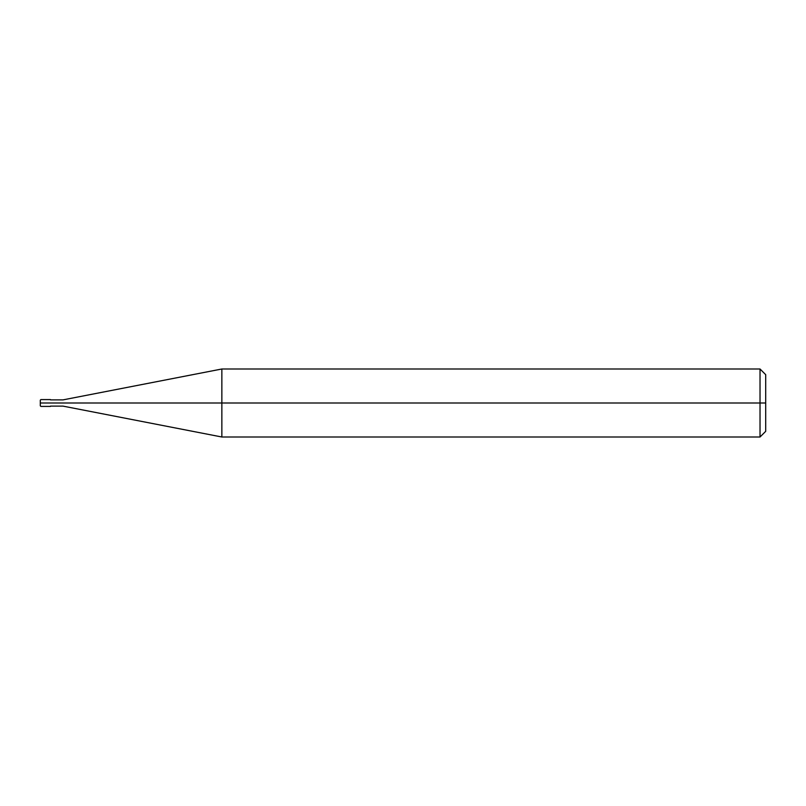 <?xml version="1.0" encoding="UTF-8"?>
<svg xmlns="http://www.w3.org/2000/svg" width="806" height="806" viewBox="0 0 806 806"><rect width="100%" height="100%" fill="white"/><g stroke="black" fill="none" stroke-linecap="round" stroke-linejoin="round"><path stroke-width="1.21" d="M49.226 403C49.226 407.383 49.226 407.383 49.226 403C49.226 398.617 49.226 398.617 49.226 403L40.864 403C40.864 398.617 40.864 398.617 40.864 403L40.3 403C40.3 399.373 40.3 399.373 40.3 403C40.3 406.627 40.3 406.627 40.3 403L40.864 403C40.864 398.617 40.864 398.617 40.864 403C40.864 407.383 40.864 407.383 40.864 403C40.864 407.383 40.864 407.383 40.864 403L49.226 403C49.226 407.383 49.226 407.383 49.226 403C49.226 398.617 49.226 398.617 49.226 403C49.226 398.617 49.226 398.617 49.226 403C49.226 407.383 49.226 407.383 49.226 403L50.506 403C50.506 398.617 50.506 398.617 50.506 403L49.226 403M50.506 399.595L40.864 399.595L40.3 400.169L40.3 403L40.864 403M765.7 403L765.7 431.331L765.7 374.669L765.7 403L760.028 403L760.028 368.997L760.028 403L221.862 403L221.862 368.997L221.862 403L62.969 403C62.969 398.98 62.969 398.98 62.969 403L50.506 403C50.506 398.617 50.506 398.617 50.506 403C50.506 407.383 50.506 407.383 50.506 403C50.506 407.383 50.506 407.383 50.506 403L62.969 403C62.969 398.98 62.969 398.98 62.969 403C62.969 407.02 62.969 407.02 62.969 403C62.969 407.02 62.969 407.02 62.969 403L221.862 403L221.862 368.997L221.862 437.003L221.862 403L221.862 437.003L221.862 403L760.028 403L760.028 368.997L760.028 437.003L760.028 403L760.028 437.003L760.028 403L765.7 403L765.7 431.331L765.7 403M50.506 406.405L40.864 406.405L40.3 405.831L40.3 400.169M40.3 403L40.3 405.831M50.506 399.887L62.969 399.887L221.862 368.997L760.028 368.997L765.7 374.669M50.506 406.113L62.969 406.113L221.862 437.003L760.028 437.003L765.7 431.331"/></g></svg>
